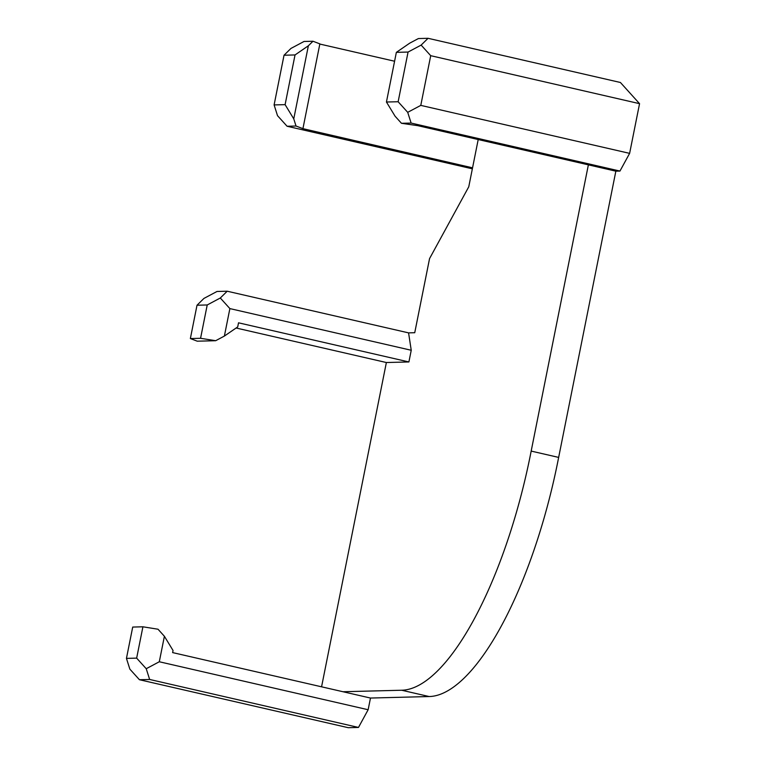 <?xml version="1.0" encoding="UTF-8"?>
<svg xmlns="http://www.w3.org/2000/svg" width="766" height="766" viewBox="0 0 766 766"><rect width="100%" height="100%" fill="white"/><g stroke="black" fill="none" stroke-linecap="round" stroke-linejoin="round"><path stroke-width="1.15" d="M220.302 298.003L207.222 304.964L200.568 338.294L215.667 340.707L224.381 336.073L229.877 308.593L220.302 298.003L227.215 291.214L217.008 291.473L203.928 298.424L197.015 305.222L207.222 304.964M215.667 340.707L197.245 341.186L190.361 338.553L197.015 305.222M190.361 338.553L200.568 338.294M229.877 308.593L411.237 350.263L408.9 361.954L238.523 322.812L237.709 326.91L224.381 336.073M478.204 139.546L468.763 186.799L429.554 258.602L414.741 332.722L408.575 332.875L411.237 350.263M408.575 332.875L227.215 291.214M321.567 686.805L386.37 362.529L236.11 328.011M158.016 629.221L142.916 626.799L136.654 658.128L146.229 668.718L159.299 661.757L164.393 636.278L158.016 629.221M146.229 668.718L149.638 679.461L358.478 727.441L368.14 709.737L159.299 661.757M136.654 658.128L126.447 658.387L132.709 627.067L142.916 626.799M358.478 727.441L348.271 727.7L139.431 679.72L129.856 669.13L126.447 658.387M139.431 679.72L149.638 679.461M293.761 118.864L285.105 104.645L274.104 104.923L277.512 115.666L287.087 126.256L296.03 126.026L293.761 118.864L308.363 45.778L312.978 41.24L304.025 41.469L290.956 48.43L284.033 55.229L295.034 54.941L308.363 45.778M285.105 104.645L295.034 54.941M274.104 104.923L284.033 55.229M296.03 126.026L302.924 128.659L319.862 43.873L312.978 41.24M394.586 61.232L319.824 44.055M411.122 123.067L619.953 171.067L629.623 153.363L420.783 105.382L430.712 55.688L639.553 103.669L620.412 82.489L428.06 38.3L418.408 38.549L409.686 43.183L396.357 52.356L386.437 102.012L395.093 116.231L401.47 123.297L411.122 123.067L407.713 112.334L398.138 101.744L386.437 102.012M396.357 52.356L408.067 52.05L398.138 101.744M420.783 105.382L407.713 112.334M408.067 52.05L421.137 45.098L430.712 55.688M421.137 45.098L428.06 38.3M422.114 125.595L418.006 125.691L422.104 125.605M418.006 125.691L401.47 123.297M472.354 168.817L287.087 126.256M639.553 103.669L629.623 153.363M417.997 125.71L588.374 164.853L531.173 451.088A239.289 79.875 102.9 0 1 401.681 690.233L343.005 691.736L370.485 698.046L368.14 709.737M343.005 691.736L172.628 652.594L173.049 650.497L164.393 636.278M619.953 171.067L615.854 171.172L558.653 457.407A239.289 79.875 102.9 0 1 429.161 696.543L370.485 698.046M472.555 167.821L302.924 128.659M408.9 361.954L386.37 362.529M531.173 451.088L558.653 457.407M588.374 164.853L615.854 171.172M401.681 690.233L429.161 696.543"/></g></svg>
